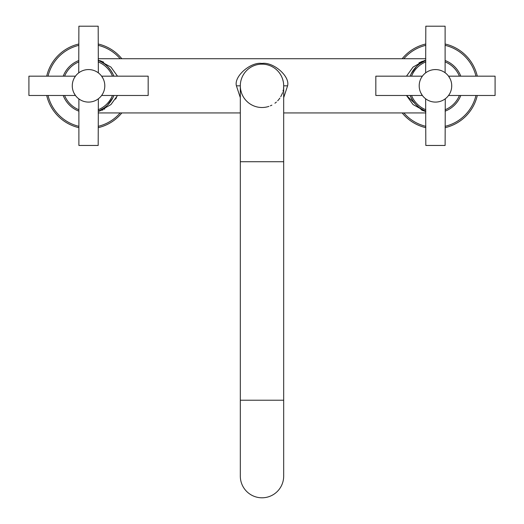 <?xml version="1.0" encoding="UTF-8"?>
<svg xmlns="http://www.w3.org/2000/svg" width="524" height="524" viewBox="0 0 524 524"><rect width="100%" height="100%" fill="white"/><g stroke="black" fill="none" stroke-linecap="round" stroke-linejoin="round"><path stroke-width="0.79" d="M113.557 75.41L113.865 76.177A27.104 27.104 0 0 0 98.185 60.502L98.42 60.594M78.888 60.502A27.104 27.104 0 0 0 63.208 76.177A27.104 27.104 0 0 1 78.888 60.502M63.208 95.479A27.104 27.104 0 0 0 78.888 111.153A27.104 27.104 0 0 1 63.208 95.479M98.381 111.081L98.185 111.153A27.104 27.104 0 0 0 113.865 95.479L113.839 95.551M112.267 98.931L112.057 99.291M111.907 99.56L111.186 100.713M111.121 100.818L112.012 99.377M109.778 102.665L108.815 103.818M108.534 104.125L107.433 105.258M106.49 106.136L105.887 106.647M113.584 96.187L113.865 95.479A27.104 27.104 0 0 1 98.185 111.153L98.427 111.062M107.413 105.278L108.612 104.04M108.796 103.831L109.824 102.599M112.044 99.318L112.824 97.864M112.857 97.792L113.551 96.265M78.888 43.996A42.929 42.929 0 0 0 46.702 76.177M46.702 95.479A42.929 42.929 0 0 0 78.888 127.66M98.185 127.66A42.929 42.929 0 0 0 121.83 112.929M121.83 58.727A42.929 42.929 0 0 0 98.185 43.996M113.446 75.135L112.922 73.989M112.87 73.884L112.057 72.358M111.907 72.096L111.193 70.95M111.121 70.838L107.924 66.889M109.765 68.978L108.815 67.838M108.54 67.537L107.538 66.496M98.374 60.568L98.185 60.502A27.104 27.104 0 0 1 113.865 76.177L113.839 76.104M108.088 67.052L108.599 67.603M108.796 67.825L109.83 69.057M110.027 69.306L112.012 72.279M112.044 72.338L112.824 73.792M99.94 60.62L103.745 62.205M116.485 97.562L115.542 99.147M104.807 108.9L104.237 109.202M103.104 109.758L101.872 110.295M99.364 111.226L110.95 104.558L117.514 95.479M421.925 110.21L406.486 95.479L413.043 104.551L425.816 111.586L421.977 110.237M240.32 97.7L236.416 85.825C233.737 76.255 250.963 61.57 261.974 63.463C272.919 61.55 290.244 76.131 287.584 85.825L283.681 97.7M283.641 87.154L283.517 88.49M283.307 89.833L283.006 91.196M282.606 92.571L282.148 93.842M282.102 93.953L280.746 96.724M279.875 98.099L278.86 99.462M278.827 99.501L277.694 100.791M276.384 102.056L274.943 103.221M271.864 105.141L270.351 105.835M268.923 106.379L267.594 106.778M267.45 106.811L266.362 107.066M266.244 107.093L265.275 107.263M265.209 107.269L264.116 107.407M264.103 107.407L263.061 107.486M262.95 107.492L261.063 107.492M260.985 107.486L259.983 107.413M259.93 107.413L258.836 107.276M258.732 107.263L257.782 107.099M257.684 107.079L256.609 106.831M256.459 106.791L255.142 106.398M254.874 106.307L253.721 105.868M252.214 105.173L250.668 104.315M247.688 102.115L246.365 100.85M245.193 99.527L244.171 98.165M243.287 96.783L242.54 95.388M242.435 95.172L241.99 94.182M241.918 94.006L241.407 92.624M241.374 92.525L240.699 89.879M240.483 88.523L240.359 87.167M262 107.512A21.681 21.681 0 0 1 240.32 85.825A21.681 21.681 0 0 1 262 64.144L262.95 64.164M262 64.144A21.681 21.681 0 0 1 283.681 85.825A21.681 21.681 0 0 0 262 64.144A21.681 21.681 0 0 0 240.32 85.825L236.416 85.825M263.015 64.17L263.998 64.236M264.07 64.242L265.164 64.38M265.275 64.393L266.225 64.563M266.316 64.576L267.404 64.832M267.541 64.865L268.858 65.258M269.028 65.317L270.279 65.788M271.786 66.483L273.332 67.341M276.312 69.541L277.635 70.799M278.807 72.129L279.829 73.491M280.713 74.873L281.46 76.262M281.565 76.478L282.01 77.48M282.082 77.65L282.593 79.032M282.619 79.124L283.301 81.77M283.517 83.133L283.641 84.482M424.604 60.437L413.05 67.098L406.486 76.177M418.931 62.9L422.442 61.229M117.514 76.177L110.957 67.105L98.185 60.07M411.74 72.718L411.943 72.358M412.093 72.096L412.807 70.95M412.879 70.838L413.96 69.325M414.235 68.978L415.185 67.838M418.132 106.667L417.759 106.352M415.984 104.676L415.617 104.289M415.211 103.837L414.058 102.455M413.98 102.357L412.958 100.929M412.899 100.85L411.975 99.35M411.962 99.324L411.202 97.916M410.135 95.479A27.104 27.104 0 0 0 425.816 111.153A27.104 27.104 0 0 1 410.135 95.479L410.443 96.246M410.561 96.527L411.078 97.667M411.13 97.765L411.943 99.291M412.093 99.56L412.807 100.706M412.879 100.818L416.082 104.774M414.229 102.678L415.185 103.818M415.46 104.112L416.567 105.258M417.497 106.123L418.113 106.647M425.816 43.996A42.929 42.929 0 0 0 402.17 58.727M402.17 112.929A42.929 42.929 0 0 0 425.816 127.66M445.112 127.66A42.929 42.929 0 0 0 477.299 95.479M477.299 76.177A42.929 42.929 0 0 0 445.112 43.996M415.204 67.825L414.17 69.057M413.973 69.306L411.988 72.279M411.956 72.338L411.176 73.792M411.144 73.864L410.449 75.391M410.416 75.476L410.161 76.104M460.793 76.177A27.104 27.104 0 0 0 445.112 60.502A27.104 27.104 0 0 1 460.793 76.177M425.816 60.502A27.104 27.104 0 0 0 410.135 76.177A27.104 27.104 0 0 1 425.816 60.502M445.112 111.153A27.104 27.104 0 0 0 460.793 95.479A27.104 27.104 0 0 1 445.112 111.153M262 497.8A21.681 21.681 0 0 0 283.681 476.12A21.681 21.681 0 0 1 262 497.8A21.681 21.681 0 0 1 240.32 476.12A21.681 21.681 0 0 0 262 497.8M448.551 95.479L449.579 93.901L448.551 95.479L495.088 95.479L495.088 76.177L448.551 76.177L450.083 78.711M450.339 92.394L450.581 91.811L450.339 92.394M450.81 91.196L451.02 90.56L450.81 91.196M451.491 88.556L451.583 87.953L451.491 88.556M451.596 87.875L451.668 87.2L451.596 87.875M451.708 86.512L451.708 85.143M451.668 84.456L451.596 83.781M451.02 81.096L450.81 80.46L451.02 81.096M450.581 79.838L450.339 79.262M425.645 72.862L425.816 26.2L445.112 26.2L445.112 72.738L445.446 72.993M445.452 73L445.053 72.692M444.765 72.489L444.418 72.253M444.005 71.991L443.527 71.703M442.99 71.415L442.407 71.12M441.778 70.845L441.123 70.583M440.448 70.347L439.754 70.144M439.046 69.967L438.339 69.823M437.619 69.712L436.905 69.627M436.184 69.581L434.743 69.581M435.464 102.088A16.264 16.264 0 0 0 451.727 85.825A16.264 16.264 0 0 0 435.464 69.568A16.264 16.264 0 0 0 419.2 85.825A16.264 16.264 0 0 0 435.464 102.088L436.184 102.075M436.905 102.023L437.619 101.944M438.339 101.833L439.046 101.689M439.754 101.512L440.448 101.309M441.123 101.073L441.778 100.811M442.407 100.536L442.99 100.241M443.527 99.946L444.005 99.665M444.418 99.403L444.765 99.167M445.276 98.794L445.112 145.456L425.816 145.456L425.645 98.794M426.51 99.403L426.922 99.665M427.401 99.946L427.931 100.241M428.521 100.536L429.143 100.811M429.804 101.073L430.479 101.309M431.173 101.512L431.881 101.689M432.588 101.833L433.302 101.944M434.023 102.023L434.743 102.075M434.023 69.627L433.302 69.712M432.588 69.823L431.874 69.967M431.173 70.144L430.479 70.347M429.798 70.583L429.143 70.845M428.521 71.12L427.931 71.415M427.401 71.703L426.922 71.991M426.503 72.253L426.156 72.489M422.37 76.177L421.342 77.755L422.37 76.177L375.832 76.177L375.832 95.479L422.37 95.479L420.838 92.945M420.589 79.262L420.34 79.845L420.589 79.262M420.11 80.46L419.901 81.096L420.11 80.46M419.429 83.1L419.338 83.696L419.429 83.1M419.331 83.775L419.259 84.456L419.331 83.775M419.213 85.143L419.2 85.812M419.2 85.825L419.213 86.512M419.259 87.194L419.331 87.875M419.901 90.56L420.11 91.196L419.901 90.56M420.34 91.818L420.589 92.394M75.449 76.177L74.421 77.755L75.449 76.177L28.912 76.177L28.912 95.479L75.449 95.479L73.917 92.945M73.661 79.262L73.419 79.845L73.661 79.262M73.19 80.46L72.98 81.096L73.19 80.46M72.508 83.1L72.417 83.696L72.508 83.1M72.404 83.775L72.332 84.456L72.404 83.775M72.292 85.143L72.273 85.812M72.273 85.825L72.292 86.512M72.332 87.194L72.404 87.875M72.98 90.56L73.19 91.196L72.98 90.56M73.419 91.818L73.661 92.394M98.355 98.794L98.185 145.456L78.888 145.456L78.888 98.918L78.554 98.663M78.548 98.656L78.947 98.964M79.235 99.167L79.583 99.403M79.995 99.665L80.473 99.946M81.01 100.241L81.593 100.536M82.222 100.811L82.877 101.073M83.552 101.309L84.246 101.512M84.953 101.689L85.661 101.833M86.381 101.944L87.095 102.023M87.816 102.075L89.257 102.075M88.536 69.568A16.264 16.264 0 0 0 72.273 85.825A16.264 16.264 0 0 0 88.536 102.088A16.264 16.264 0 0 0 104.8 85.825A16.264 16.264 0 0 0 88.536 69.568L87.816 69.581M87.095 69.627L86.381 69.712M85.661 69.823L84.953 69.967M84.246 70.144L83.552 70.347M82.877 70.583L82.222 70.845M81.593 71.12L81.01 71.415M80.473 71.703L79.995 71.991M79.583 72.253L79.235 72.489M78.724 72.862L78.888 26.2L98.185 26.2L98.355 72.862M97.49 72.253L97.078 71.991M96.599 71.703L96.069 71.415M95.479 71.12L94.857 70.845M94.196 70.583L93.521 70.347M92.827 70.144L92.119 69.967M91.412 69.823L90.698 69.712M89.977 69.627L89.257 69.581M89.977 102.023L90.698 101.944M91.412 101.833L92.126 101.689M92.827 101.512L93.521 101.309M94.202 101.073L94.857 100.811M95.479 100.536L96.069 100.241M96.599 99.946L97.078 99.665M97.497 99.403L97.844 99.167M101.63 95.479L102.658 93.901L101.63 95.479L148.168 95.479L148.168 76.177L101.63 76.177L103.163 78.711M103.411 92.394L103.66 91.811L103.411 92.394M103.89 91.196L104.099 90.56L103.89 91.196M104.571 88.556L104.662 87.953L104.571 88.556M104.669 87.875L104.741 87.2L104.669 87.875M104.787 86.512L104.787 85.143M104.741 84.456L104.669 83.781M104.099 81.096L103.89 80.46L104.099 81.096M103.66 79.838L103.411 79.262M112.47 76.177A25.8 25.8 0 0 0 98.185 61.898M78.888 61.898A25.8 25.8 0 0 0 64.609 76.177M64.609 95.479A25.8 25.8 0 0 0 78.888 109.758M98.185 109.758A25.8 25.8 0 0 0 112.47 95.479M78.888 45.333A41.632 41.632 0 0 0 48.038 76.177M48.038 95.479A41.632 41.632 0 0 0 78.888 126.323M98.185 126.323A41.632 41.632 0 0 0 120.14 112.929M120.14 58.727A41.632 41.632 0 0 0 98.185 45.333M283.681 476.12L283.681 400.225L240.32 400.225L240.32 161.72L283.681 161.72L283.681 85.825L287.584 85.825M425.816 45.333A41.632 41.632 0 0 0 403.86 58.727M403.86 112.929A41.632 41.632 0 0 0 425.816 126.323M445.112 126.323A41.632 41.632 0 0 0 475.962 95.479M475.962 76.177A41.632 41.632 0 0 0 445.112 45.333M459.391 76.177A25.8 25.8 0 0 0 445.112 61.898M425.816 61.898A25.8 25.8 0 0 0 411.53 76.177M411.53 95.479A25.8 25.8 0 0 0 425.816 109.758M445.112 109.758A25.8 25.8 0 0 0 459.391 95.479M112.784 73.714L112.254 72.712M110.741 70.281L110.106 69.41M101.676 62.12L104.224 63.725M98.185 112.929L240.32 112.929M283.681 112.929L425.816 112.929M240.32 85.825L240.32 161.72M98.185 58.727L425.816 58.727M110.747 70.288L112.981 74.113M112.784 97.936L107.499 105.193M104.217 107.931L99.056 110.806M411.052 97.602L411.242 97.995M415.512 104.178L416.442 105.141M419.776 107.931L424.931 110.8M411.216 73.714L416.501 66.456M419.783 63.718L424.944 60.85M413.279 101.401L411.032 97.562M240.32 400.225L240.32 476.12M283.681 400.225L283.681 161.72"/></g></svg>
